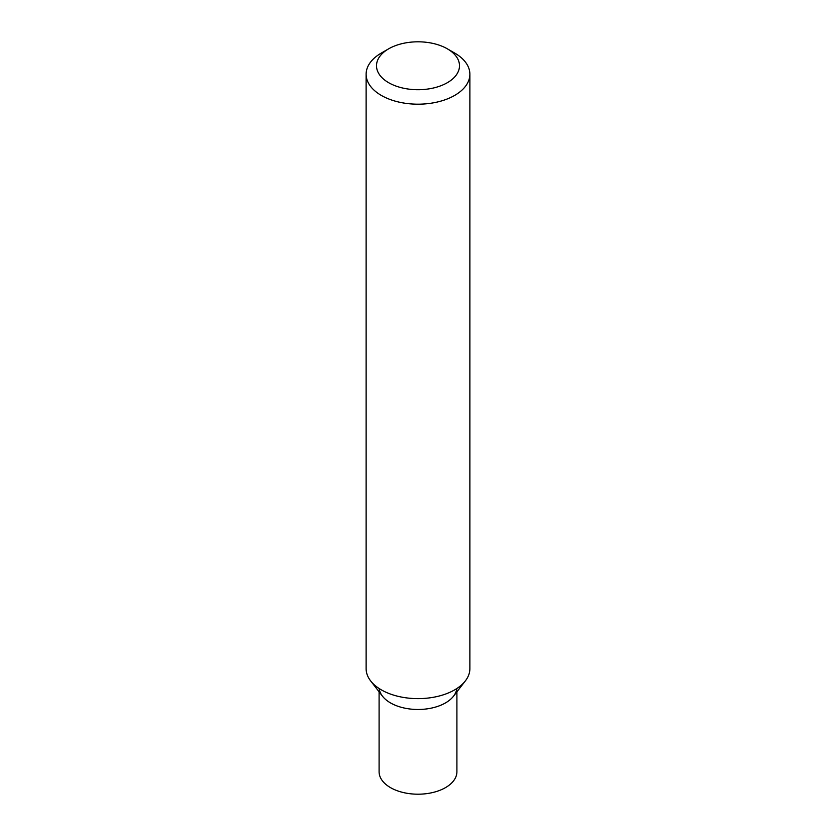 <?xml version="1.0" encoding="UTF-8"?>
<svg xmlns="http://www.w3.org/2000/svg" width="836" height="836" viewBox="0 0 836 836"><rect width="100%" height="100%" fill="white"/><g stroke="black" fill="none" stroke-linecap="round" stroke-linejoin="round"><path stroke-width="1.25" d="M447.344 48.822L454.68 53.055A51.874 29.95 180 0 1 469.874 74.237A51.874 29.95 180 0 1 454.68 95.408A51.874 29.95 180 0 1 398.145 101.908A51.874 29.95 180 0 1 366.126 74.237A51.874 29.95 180 0 1 381.32 53.055L388.656 48.822A41.507 23.962 180 0 1 447.344 48.822A41.507 23.962 180 0 1 447.344 82.701A41.507 23.962 180 0 1 388.656 82.701A41.507 23.962 180 0 1 388.656 48.822M366.126 74.237L366.126 668.675A51.874 29.95 -0 0 0 370.641 680.901A51.874 29.95 -0 0 0 454.68 689.857A51.874 29.95 -0 0 0 465.359 680.901A51.874 29.95 -0 0 0 469.874 668.675L469.874 74.237M370.641 680.901L382.48 696.189A38.905 22.467 -0 0 0 418 709.482A38.905 22.467 -0 0 0 453.52 696.189L465.359 680.901M379.178 688.55A38.905 22.467 -0 0 0 418 709.482A38.905 22.467 -0 0 0 456.822 688.55M379.095 691.811L379.095 771.732A38.905 22.467 -0 0 0 418 794.2A38.905 22.467 -0 0 0 456.905 771.732L456.905 691.811"/></g></svg>
